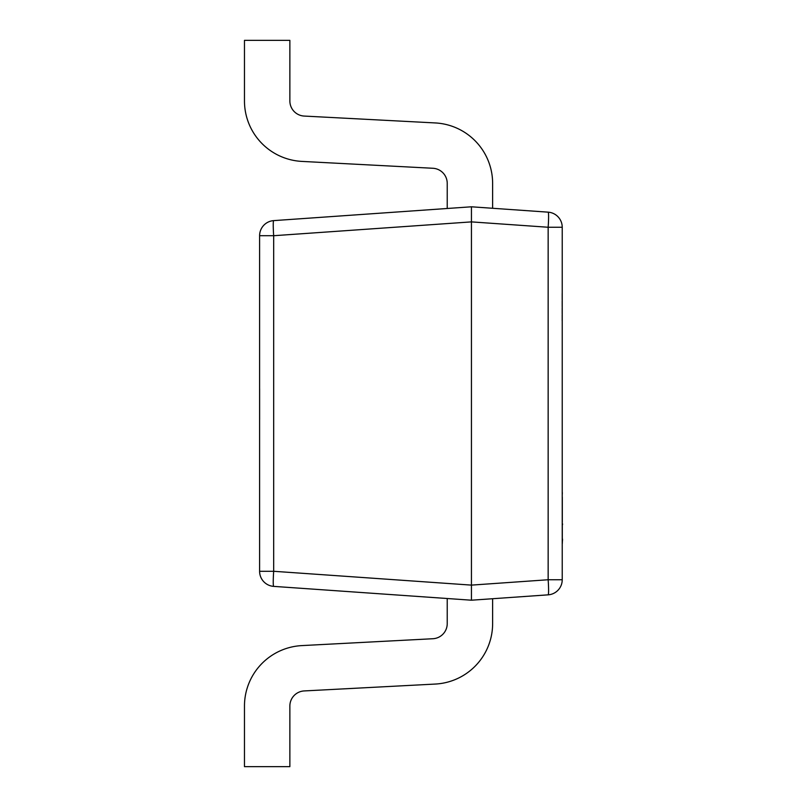 <?xml version="1.0" encoding="UTF-8"?>
<svg xmlns="http://www.w3.org/2000/svg" width="807" height="807" viewBox="0 0 807 807"><rect width="100%" height="100%" fill="white"/><g stroke="black" fill="none" stroke-linecap="round" stroke-linejoin="round"><path stroke-width="0.61" stroke-dasharray="4.04 3.03" d="M562.227 293.556L562.227 321.347L562.227 293.556M561.924 293.556L561.924 321.347L561.924 293.556M447.229 183.381L447.229 208.488L471.439 206.794L492.623 208.277L492.623 183.381A60.525 60.525 0 0 0 435.266 122.936L304.199 116.067A15.131 15.131 0 0 1 289.864 100.956L289.864 40.35L244.471 40.35L244.471 100.956A60.525 60.525 0 0 0 301.828 161.4L432.895 168.27A15.131 15.131 0 0 1 447.229 183.381L447.229 208.488L471.439 206.794L492.623 208.277L492.623 183.381A60.525 60.525 0 0 0 435.266 122.936L304.199 116.067A15.131 15.131 0 0 1 289.864 100.956L289.864 40.35L244.471 40.35L244.471 100.956A60.525 60.525 0 0 0 301.828 161.4L432.895 168.27A15.131 15.131 0 0 1 447.229 183.381L447.229 208.488L471.439 206.794L273.674 220.624A15.131 15.131 0 0 0 259.602 235.715L259.602 571.285A15.131 15.131 0 0 0 273.674 586.376L471.439 600.206L447.229 598.512L447.229 623.619A15.131 15.131 0 0 1 432.895 638.73L301.828 645.6A60.525 60.525 0 0 0 244.471 706.044L244.471 766.65L289.864 766.65L289.864 706.044A15.131 15.131 0 0 1 304.199 690.933L435.266 684.064A60.525 60.525 0 0 0 492.623 623.619L492.623 598.723L471.439 600.206L447.229 598.512M259.602 394.018L259.602 390.699M259.904 404.64L259.904 389.135L259.904 419.398L259.904 389.135L259.904 419.398L259.602 404.64M447.229 208.488L471.439 206.794L492.623 208.277L471.439 206.794L471.439 221.885L548.155 227.251L548.155 579.749A15.131 1.049 -94 0 1 548.155 594.84L492.623 598.723M471.439 600.206L471.439 585.115L273.674 571.285L273.674 235.715L259.602 235.715A15.131 15.131 0 0 1 273.674 220.624A15.131 1.049 -94 0 0 273.674 235.715L471.439 221.885L471.439 585.115L548.155 579.749L562.227 579.749L562.227 227.251A15.131 15.131 0 0 0 548.155 212.16L471.439 206.794M244.471 100.956A60.525 60.525 0 0 0 301.828 161.4L432.895 168.27M289.864 100.956L289.864 40.35L244.471 40.35M492.623 183.381A60.525 60.525 0 0 0 435.266 122.936L304.199 116.067M259.904 413.577L259.602 400.938L259.904 413.577M259.904 404.559L259.904 392.454L259.602 404.559M259.904 416.069L259.904 389.135L259.904 416.069M259.904 390.699L259.602 388.762M259.904 388.762L259.602 403.692M259.904 403.692L259.602 419.761M259.904 419.761L259.602 418.561M259.904 418.561L259.602 414.505M259.904 414.505L259.602 416.442M259.904 416.442L259.602 403.944M259.904 403.944L259.602 392.081M259.904 392.081L259.904 394.018M259.904 392.454L259.602 419.398L259.904 392.454M562.227 579.749A15.131 15.131 0 0 1 548.155 594.84A15.131 15.131 0 0 0 562.227 579.749M548.155 212.16A15.131 1.049 -86 0 1 548.155 227.251L562.227 227.251A15.131 15.131 0 0 0 548.155 212.16M273.674 571.285A15.131 1.049 -86 0 0 273.674 586.376A15.131 15.131 0 0 1 259.602 571.285L273.674 571.285M562.227 524.066L562.227 539.449M562.529 524.701L562.529 539.712L562.227 524.701M562.529 523.804L562.529 539.712M562.529 502.368L562.529 537.018L562.227 502.368M562.529 537.684L562.529 525.821L562.529 537.684M562.529 536.403L562.227 530.007L562.529 536.403M562.529 505.888L562.529 510.892L562.227 505.888M562.529 500.965L562.227 504.486L562.227 500.965M562.529 499.674L562.529 518.306L562.227 499.674M562.529 501.409L562.529 515.037L562.529 501.409M562.529 499.654L562.529 515.037L562.227 499.654M562.529 512.001L562.227 505.606L562.529 512.001M562.529 543.575L562.529 492.381M562.529 498.948L562.529 507.482L562.227 498.948"/><path stroke-width="1.21" d="M273.674 586.376A15.131 15.131 0 0 1 259.602 571.285L259.602 235.715A15.131 15.131 0 0 1 273.674 220.624L471.439 206.794L548.155 212.16A15.131 15.131 0 0 1 562.227 227.251L562.227 579.749A15.131 15.131 0 0 1 548.155 594.84L471.439 600.206L273.674 586.376A15.131 1.049 -86 0 1 273.674 571.285L471.439 585.115L548.155 579.749L548.155 227.251A15.131 1.049 -86 0 0 548.155 212.16M562.227 227.251L548.155 227.251L471.439 221.885L471.439 600.206M492.623 598.723L492.623 623.619A60.525 60.525 0 0 1 435.266 684.064L304.199 690.933A15.131 15.131 0 0 0 289.864 706.044L289.864 766.65L244.471 766.65L244.471 706.044A60.525 60.525 0 0 1 301.828 645.6L432.895 638.73A15.131 15.131 0 0 0 447.229 623.619L447.229 598.512M492.623 183.381L492.623 208.277L492.623 183.381A60.525 60.525 0 0 0 435.266 122.936L304.199 116.067A15.131 15.131 0 0 1 289.864 100.956L289.864 40.35L244.471 40.35L244.471 100.956A60.525 60.525 0 0 0 301.828 161.4L432.895 168.27A15.131 15.131 0 0 1 447.229 183.381L447.229 208.488M432.895 168.27A15.131 15.131 0 0 1 447.229 183.381M244.471 40.35L244.471 100.956M304.199 116.067A15.131 15.131 0 0 1 289.864 100.956M548.155 594.84A15.131 1.049 -94 0 0 548.155 579.749L562.227 579.749M259.602 235.715L273.674 235.715L471.439 221.885L471.439 206.794M259.602 571.285L273.674 571.285L273.674 235.715A15.131 1.049 -94 0 1 273.674 220.624M562.227 492.381L562.227 523.804M562.529 523.804L562.529 524.701M562.529 539.086L562.227 539.712M562.227 524.066L562.227 539.449M562.529 539.712L562.227 543.575"/></g></svg>
